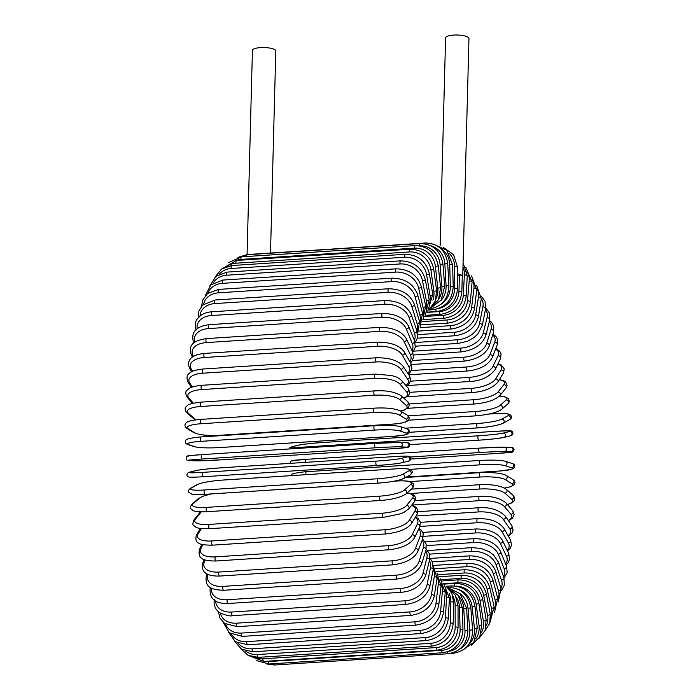 <?xml version="1.0" encoding="UTF-8"?>
<svg xmlns="http://www.w3.org/2000/svg" width="700" height="700" viewBox="0 0 700 700"><rect width="100%" height="100%" fill="white"/><g stroke="black" fill="none" stroke-linecap="round" stroke-linejoin="round"><path stroke-width="1.05" d="M440.142 245.656L445.585 37.94A11.69 3.238 1.5 0 1 455.508 35A11.69 3.238 1.5 0 1 468.396 37.529A11.69 3.238 1.5 0 1 468.956 38.553L462.718 276.666A11.69 3.238 1.5 0 1 462.219 277.567M427.088 312.375L439.574 311.57A2.205 0.665 -93.7 0 0 440.387 314.37C453.119 312.314 460.276 304.832 461.843 291.935L462.271 275.835A2.205 0.612 -178.5 0 0 462.166 275.634A11.69 3.238 1.5 0 1 462.718 276.666M457.502 273.814A11.69 3.238 1.5 0 1 462.166 275.634A2.205 0.612 -178.5 0 0 459.392 275.179L457.511 275.301M247.074 254.748L252.42 50.47A11.69 3.238 1.5 0 1 262.342 47.521A11.69 3.238 1.5 0 1 275.231 50.05A11.69 3.238 1.5 0 1 275.791 51.083L270.506 253.05M240.608 648.611L248.115 655.366L258.274 657.352A2.205 0.665 -93.7 0 1 257.46 654.553L430.885 643.309A19.854 18.121 -48.4 0 0 450.284 623.017L450.835 601.834A19.854 18.121 -48.4 0 0 449.173 593.661M245.516 650.947A19.854 18.121 -48.4 0 0 257.46 654.553M430.885 643.309A2.205 0.665 86.3 0 0 431.699 646.109C444.43 644.053 451.588 636.58 453.162 623.674L453.714 602.49L451.824 593.294L446.119 586.233M450.284 623.017A2.205 0.612 1.5 0 1 453.162 623.674M450.835 601.834A2.205 0.612 1.5 0 1 453.714 602.49M252.875 651.796A2.205 0.665 -93.7 0 1 252.07 648.812L425.495 637.569A2.205 0.665 86.3 0 0 426.3 640.553L252.875 651.796L241.517 649.189L234.159 640.85M237.974 643.151A19.854 17.57 -40.4 0 0 252.07 648.812M425.495 637.569A19.854 17.57 -40.4 0 0 445.419 617.82L446.556 597.24A19.854 17.57 -40.4 0 0 445.209 589.496M446.556 597.24A2.205 0.787 3.2 0 1 449.426 598.141L443.511 583.284M445.419 617.82A2.205 0.787 3.2 0 1 448.289 618.721L449.426 598.141M247.555 644.788A2.205 0.665 -93.7 0 1 246.759 641.629L420.192 630.385A2.205 0.665 86.3 0 0 420.989 633.544L247.555 644.788L235.261 641.655L228.401 632.091M231.376 634.139A19.854 16.887 -34.3 0 0 246.759 641.629M420.192 630.385A19.854 16.887 -34.3 0 0 440.632 611.319L442.348 591.491A19.854 16.887 -34.3 0 0 441.184 583.975M442.348 591.491A2.205 0.954 4.9 0 1 445.2 592.646L440.396 578.909M440.632 611.319A2.205 0.954 4.9 0 1 443.476 612.465L445.2 592.646M242.358 636.387A2.205 0.665 -93.7 0 1 241.71 635.294A2.205 0.665 -93.7 0 1 241.579 633.062L415.012 621.81A2.205 0.665 86.3 0 0 415.135 624.05A2.205 0.665 86.3 0 0 415.791 625.144L242.358 636.387L229.303 632.809L223.195 622.344M225.531 624.059A19.854 16.074 -29.4 0 0 241.579 633.062M415.012 621.81A19.854 16.074 -29.4 0 0 435.96 603.566L438.235 584.657A19.854 16.074 -29.4 0 0 437.194 577.246M438.235 584.657A2.205 1.111 6.9 0 1 441.061 586.049L436.993 573.195M435.96 603.566A2.205 1.111 6.9 0 1 438.777 604.957L441.061 586.049M237.326 626.657A2.205 0.665 -93.7 0 1 236.652 625.476A2.205 0.665 -93.7 0 1 236.565 623.166L409.99 611.923A2.205 0.665 86.3 0 0 410.078 614.233A2.205 0.665 86.3 0 0 410.751 615.414L237.326 626.657L224.56 623.429L219.791 617.837L218.452 611.642M220.299 612.999A19.854 15.146 -25.5 0 0 236.565 623.166M409.99 611.923A19.854 15.146 -25.5 0 0 431.436 594.624L434.254 576.765A19.854 15.146 -25.5 0 0 433.256 569.406M434.254 576.765A2.205 1.26 9 0 1 437.045 578.401L433.449 566.239M431.436 594.624A2.205 1.26 9 0 1 434.227 596.26L437.045 578.401M232.487 615.676A2.205 0.665 -93.7 0 1 231.796 614.407A2.205 0.665 -93.7 0 1 231.752 612.036L405.178 600.793A2.205 0.665 86.3 0 0 405.221 603.164A2.205 0.665 86.3 0 0 405.912 604.433L232.487 615.676C230.694 616.394 226.73 615.562 220.596 613.174C215.477 610.102 213.377 605.465 214.296 599.261M215.644 601.003A19.854 14.096 -22.2 0 0 231.752 612.036M405.178 600.793A19.854 14.096 -22.2 0 0 427.088 584.561L430.439 567.892A19.854 14.096 -22.2 0 0 429.424 560.569M430.439 567.892A2.205 1.409 11.4 0 1 433.186 569.765L432.547 562.214L429.852 558.154M427.088 584.561A2.205 1.409 11.4 0 1 429.844 586.434L433.186 569.765M227.876 603.523A2.205 0.665 -93.7 0 1 227.176 602.166A2.205 0.665 -93.7 0 1 227.185 599.742L400.61 588.499A2.205 0.665 86.3 0 0 400.601 590.923A2.205 0.665 86.3 0 0 401.31 592.279L227.876 603.523C215.162 603.785 209.256 598.675 210.166 588.192A2.205 1.54 -165.9 0 1 210.586 587.562M211.549 588.131A19.854 12.941 -19.4 0 0 227.185 599.742M400.61 588.499A19.854 12.941 -19.4 0 0 422.966 573.457L426.816 558.101A19.854 12.941 -19.4 0 0 425.714 550.865M426.816 558.101A2.205 1.54 14.1 0 1 429.511 560.219L429.266 553.534L426.248 549.054M422.966 573.457A2.205 1.54 14.1 0 1 425.661 575.566L429.511 560.219M223.545 590.284A2.205 0.665 -93.7 0 1 222.827 588.849A2.205 0.665 -93.7 0 1 222.88 586.381L396.314 575.137A2.205 0.665 86.3 0 0 396.252 577.605A2.205 0.665 86.3 0 0 396.97 579.04L223.545 590.284C212.389 589.767 204.584 588.087 206.29 576.135A2.205 1.654 -162.8 0 1 207.874 575.076A19.854 11.681 -16.9 0 0 222.88 586.381M208.075 574.438L207.874 575.076M396.314 575.137A19.854 11.681 -16.9 0 0 419.09 561.383L423.412 547.47A19.854 11.681 -16.9 0 0 422.126 540.391M423.412 547.47A2.205 1.654 17.2 0 1 426.037 549.824L426.134 543.988L422.642 539.053M419.09 561.383A2.205 1.654 17.2 0 1 421.715 563.745L426.037 549.824M219.52 576.074A2.205 0.665 -93.7 0 1 218.785 574.543A2.205 0.665 -93.7 0 1 218.89 572.058L392.324 560.814A2.205 0.665 86.3 0 0 392.21 563.299A2.205 0.665 86.3 0 0 392.945 564.83L219.52 576.074C206.395 576.31 200.786 572.005 202.694 563.168A2.205 1.759 -159 0 1 204.278 562.144A19.854 10.343 -14.8 0 0 218.89 572.058M205.135 559.895L204.278 562.144M392.324 560.814A19.854 10.343 -14.8 0 0 415.494 548.45L420.245 536.069A19.854 10.343 -14.8 0 0 418.644 529.253M420.245 536.069A2.205 1.759 21 0 1 422.791 538.676L423.176 533.531L421.47 530.32L419.09 528.308M415.494 548.45A2.205 1.759 21 0 1 418.031 551.058L422.791 538.676M215.819 560.997A2.205 0.665 -93.7 0 1 215.075 559.37A2.205 0.665 -93.7 0 1 215.241 556.876L388.666 545.633A2.205 0.665 86.3 0 0 388.5 548.126A2.205 0.665 86.3 0 0 389.244 549.754L215.819 560.997C201.355 561.015 197.951 557.961 199.43 549.395A2.205 1.855 -154.4 0 1 200.979 548.433A19.854 8.916 -12.8 0 0 215.241 556.876M202.825 544.582L200.979 548.433M388.666 545.633A19.854 8.916 -12.8 0 0 412.204 534.739L417.358 523.994A19.854 8.916 -12.8 0 0 415.161 517.545M417.358 523.994A2.205 1.855 25.6 0 1 419.781 526.864L420.411 522.27L418.18 518.63L415.529 516.941M412.204 534.739A2.205 1.855 25.6 0 1 414.627 537.609L419.781 526.864M212.485 545.16A2.205 0.665 -93.7 0 1 211.724 543.445A2.205 0.665 -93.7 0 1 211.951 540.951L385.376 529.707A2.205 0.665 86.3 0 0 385.149 532.201A2.205 0.665 86.3 0 0 385.91 533.916L212.485 545.16C204.68 545.125 200.34 544.548 199.474 543.436C196.088 542.43 195.107 539.586 196.525 534.914A2.205 1.934 -148.6 0 1 198.021 534.056A19.854 7.429 -11 0 0 211.951 540.951M201.373 528.561L198.021 534.056M385.376 529.707A19.854 7.429 -11 0 0 409.238 520.363L414.759 511.332A19.854 7.429 -11 0 0 411.477 505.426M414.759 511.332A2.205 1.934 31.4 0 1 417.025 514.491L417.848 510.099L415.993 507.202L411.757 505.085M409.238 520.363A2.205 1.934 31.4 0 1 411.512 523.521L417.025 514.491M209.737 528.57A2.205 0.665 -93.7 0 1 209.536 528.692A2.205 0.665 -93.7 0 1 208.766 526.881A2.205 0.665 -93.7 0 1 209.055 524.414L382.48 513.17A2.205 0.665 86.3 0 0 382.191 515.637A2.205 0.665 86.3 0 0 382.97 517.449L209.536 528.692C194.793 528.832 196.42 527.021 194.075 525.831C192.526 525.429 192.518 523.425 194.031 519.82A2.205 2.004 -141.2 0 1 195.414 519.12A19.854 5.88 -9.3 0 0 209.055 524.414M194.031 519.82L199.867 512.575A2.205 2.004 -141.2 0 1 201.241 511.875A19.854 5.88 -9.3 0 0 201.241 511.875L195.414 519.12M382.48 513.17A19.854 5.88 -9.3 0 0 406.63 505.426L412.466 498.181A19.854 5.88 -9.3 0 0 407.015 493.062M412.466 498.181A2.205 2.004 38.8 0 1 414.523 501.646L415.678 497.936L414.488 495.626L412.571 494.296L407.199 492.896M406.63 505.426A2.205 2.004 38.8 0 1 408.686 508.891L414.523 501.646M207.148 511.648A2.205 0.665 -93.7 0 1 206.999 511.718A2.205 0.665 -93.7 0 1 206.22 509.81A2.205 0.665 -93.7 0 1 206.57 507.386L379.995 496.142A2.205 0.665 86.3 0 0 379.645 498.566A2.205 0.665 86.3 0 0 380.433 500.474A2.205 0.665 86.3 0 0 380.572 500.404M211.286 493.946A19.854 4.288 -7.7 0 0 199.281 498.339L193.174 503.746A19.854 4.288 -7.7 0 0 206.57 507.386M193.174 503.746A2.205 2.047 -131.5 0 0 192.001 504.227C190.383 506.222 190.041 507.771 190.96 508.883L193.209 510.641C193.489 510.781 195.851 512.225 206.999 511.718L380.433 500.474C392.14 499.625 400.706 497.411 406.14 493.832L412.256 488.425A2.205 2.047 48.5 0 0 410.506 484.645A19.854 4.288 -7.7 0 0 397.101 481.005L394.118 481.198M379.995 496.142A19.854 4.288 -7.7 0 0 404.39 490.052L410.506 484.645M199.281 498.339A2.205 2.047 -131.5 0 0 198.109 498.82L192.001 504.227M404.39 490.052A2.205 2.047 48.5 0 1 406.14 493.832M378.227 483.096L204.986 494.331A2.205 0.665 -93.7 0 1 204.899 494.358A2.205 0.665 -93.7 0 1 204.102 492.354A2.205 0.665 -93.7 0 1 204.514 489.983L377.947 478.739A2.205 0.665 86.3 0 0 377.527 481.11A2.205 0.665 86.3 0 0 378.324 483.114A2.205 0.665 86.3 0 0 378.411 483.088A19.854 2.669 173.8 0 0 403.016 478.695M377.947 478.739A19.854 2.669 -6.2 0 0 402.544 474.346L408.879 470.82A19.854 2.669 -6.2 0 0 395.692 468.869L222.268 480.113A19.854 2.669 -6.2 0 0 197.662 484.514L191.327 488.04A19.854 2.669 -6.2 0 0 204.514 489.983M191.327 488.04A2.205 2.083 -119.1 0 0 190.487 488.285C188.475 489.912 187.941 491.286 188.869 492.389L191.73 494.095C191.713 494.077 193.585 494.944 204.899 494.358L378.324 483.114C390.547 482.169 399.053 480.611 403.848 478.441L410.191 474.924A2.205 2.083 60.9 0 0 408.879 470.82M197.662 484.514A2.205 2.083 -119.1 0 0 196.822 484.759L190.487 488.285M402.544 474.346A2.205 2.083 60.9 0 1 403.848 478.441M203.271 476.752A2.205 0.665 -93.7 0 1 203.236 476.752A2.205 0.665 -93.7 0 1 202.431 474.661A2.205 0.665 -93.7 0 1 202.912 472.36L376.338 461.116A2.205 0.665 86.3 0 0 375.856 463.409A2.205 0.665 86.3 0 0 376.661 465.509L203.271 476.752M376.338 461.116A19.854 1.024 -4.6 0 0 401.1 458.43L407.619 456.82A19.854 1.024 -4.6 0 0 394.59 456.584L221.165 467.827A19.854 1.024 -4.6 0 0 196.403 470.514L189.884 472.133A19.854 1.024 -4.6 0 0 202.912 472.36M189.884 472.133A2.205 2.1 -103.9 0 0 189.525 472.185C187.968 471.887 185.596 475.624 187.898 476.534C188.755 477.067 188.344 477.619 203.236 476.752L376.661 465.509A2.205 0.665 86.3 0 0 376.696 465.509A19.854 1.024 175.4 0 0 401.459 462.823M196.403 470.514A2.205 2.1 -103.9 0 0 196.044 470.566L189.525 472.185M394.59 456.584A2.205 0.665 -93.7 0 1 394.625 456.584L221.2 467.827C208.766 468.72 200.384 469.63 196.044 470.566M407.619 456.82A2.205 2.1 76.1 0 1 408.328 461.151C409.894 461.449 412.256 457.713 409.955 456.802C409.098 456.269 409.517 455.718 394.625 456.584M401.1 458.43A2.205 2.1 76.1 0 1 401.809 462.77L408.328 461.151M202.002 459.034A2.205 0.665 -93.7 0 1 201.224 456.846A2.205 0.665 -93.7 0 1 201.74 454.633A2.205 0.665 -93.7 0 1 201.766 454.633L375.148 443.398A2.205 0.665 86.3 0 0 374.649 445.602A2.205 0.665 86.3 0 0 375.436 447.79L202.002 459.034A19.854 0.63 176.9 0 0 189.096 460.539L195.737 460.836A19.854 0.63 176.9 0 0 220.623 459.883L394.047 448.639A19.854 0.63 176.9 0 0 406.963 447.142L400.312 446.836A19.854 0.63 176.9 0 0 375.436 447.79M188.851 456.129A19.854 0.63 -3.1 0 1 201.722 454.641C183.838 456.155 189.114 455.306 186.218 456.96C185.972 459.576 186.856 460.766 188.869 460.539A2.205 2.1 -87.4 0 0 189.096 460.539M400.312 446.836A2.205 2.1 92.6 0 0 400.295 442.435A2.205 2.1 92.6 0 0 400.067 442.435A19.854 0.63 -3.1 0 0 375.191 443.389A2.205 0.665 86.3 0 0 375.165 443.389L201.74 454.633M188.869 460.539L195.519 460.836A2.205 2.1 -87.4 0 0 195.737 460.836M220.666 459.883A2.205 0.665 -93.7 0 1 220.64 459.883A2.205 0.665 -93.7 0 1 220.623 459.883L195.519 460.836M406.717 442.741A2.205 2.1 92.6 0 1 406.936 442.741C408.957 442.505 409.841 443.704 409.596 446.311C406.7 447.965 411.976 447.116 394.074 448.639A2.205 0.665 -93.7 0 1 394.047 448.639L220.64 459.883M375.165 443.389L400.295 442.435L406.936 442.741A2.205 2.1 92.6 0 1 406.963 447.142M374.509 425.705A2.205 0.665 86.3 0 0 374.43 425.696L198.651 437.106L189.184 438.41L186.121 439.696C184.713 441.866 185.211 443.45 187.617 444.456A2.205 2.091 -71.7 0 0 188.37 444.553L195.099 446.775A19.854 2.275 178.4 0 0 220.045 447.545L393.479 436.301A19.854 2.275 178.4 0 0 406.315 433.072L399.586 430.859A19.854 2.275 178.4 0 0 374.64 430.089L201.206 441.332A2.205 0.665 -93.7 0 1 200.48 439.049A2.205 0.665 -93.7 0 1 201.005 436.94A2.205 0.665 -93.7 0 1 201.084 436.949L374.351 425.714M201.206 441.332A19.854 2.275 178.4 0 0 188.37 444.553M399.586 430.859A2.205 2.091 108.3 0 0 400.216 426.571C395.176 425.329 386.584 425.04 374.43 425.696A2.205 0.665 86.3 0 0 373.905 427.805A2.205 0.665 86.3 0 0 374.64 430.089M187.617 444.456L194.346 446.679A2.205 2.091 -71.7 0 0 195.099 446.775M194.346 446.679C199.386 447.921 207.979 448.21 220.133 447.554L393.558 436.31A2.205 0.665 -93.7 0 1 393.479 436.301M393.558 436.31L405.37 434.84L408.441 433.554C409.85 431.384 409.351 429.8 406.945 428.794A2.205 2.091 108.3 0 1 406.315 433.072M374.308 408.188A2.205 0.665 86.3 0 0 374.168 408.152L200.742 419.396C189.245 420.359 187.303 422.021 187.127 422.135L185.692 423.281C184.424 425.075 184.826 426.79 186.918 428.418A2.205 2.056 -58.6 0 0 188.072 428.697L194.827 432.81A19.854 3.902 179.9 0 0 219.809 435.295L393.234 424.051A19.854 3.902 179.9 0 0 406.044 419.116L399.289 414.995A19.854 3.902 179.9 0 0 374.316 412.519L200.883 423.762A2.205 0.665 -93.7 0 1 200.209 421.409A2.205 0.665 -93.7 0 1 200.742 419.396A2.205 0.665 -93.7 0 1 200.883 419.431M200.883 423.762A19.854 3.902 179.9 0 0 188.072 428.697M399.289 414.995A2.205 2.056 121.4 0 0 400.435 410.953C394.835 408.441 386.076 407.514 374.168 408.152A2.205 0.665 86.3 0 0 373.634 410.165A2.205 0.665 86.3 0 0 374.316 412.519M186.918 428.418L193.673 432.53A2.205 2.056 -58.6 0 0 194.827 432.81M193.673 432.53C199.273 435.041 208.031 435.977 219.949 435.33L393.374 424.086A2.205 0.665 -93.7 0 1 393.234 424.051M393.374 424.086C404.863 423.132 406.805 421.47 406.989 421.356L408.415 420.21C409.692 418.416 409.281 416.701 407.19 415.074A2.205 2.056 121.4 0 1 406.044 419.116M400.531 411.014A19.854 5.504 -178.5 0 0 406.158 405.37L399.42 399.385A19.854 5.504 -178.5 0 0 374.465 395.22L201.04 406.464A2.205 0.665 -93.7 0 1 200.419 404.066A2.205 0.665 -93.7 0 1 200.952 402.141C185.71 404.023 188.326 405.344 185.981 406.796C184.686 408.59 184.957 410.533 186.795 412.606A2.205 2.012 -48.4 0 0 188.204 413.079L194.933 419.072A19.854 5.504 -178.5 0 0 196.018 419.842M201.04 406.464A19.854 5.504 -178.5 0 0 188.204 413.079M374.57 390.985A2.205 0.665 86.3 0 0 374.377 390.898A2.205 0.665 86.3 0 0 373.844 392.822A2.205 0.665 86.3 0 0 374.465 395.22M186.795 412.606L193.524 418.6A2.205 2.012 -48.4 0 0 194.933 419.072M400.715 411.127L404.259 410.13L408.485 407.426L409.36 405.072L407.68 401.608A2.205 2.012 131.6 0 1 406.158 405.37M407.68 401.608L400.942 395.623A2.205 2.012 131.6 0 1 399.42 399.385M403.751 398.116A19.854 7.061 -176.8 0 0 406.639 391.947L399.98 384.134A19.854 7.061 -176.8 0 0 375.086 378.332L201.661 389.576A2.205 0.665 -93.7 0 1 201.101 387.135A2.205 0.665 -93.7 0 1 201.635 385.315C189.061 386.767 189.114 388.649 187.127 390.136C185.299 391.457 185.316 393.811 187.197 397.206A2.205 1.951 -40.4 0 0 188.755 397.828L193.322 403.183M201.661 389.576A19.854 7.061 -176.8 0 0 188.755 397.828M201.635 385.315L375.06 374.071A2.205 0.665 86.3 0 0 374.526 375.891A2.205 0.665 86.3 0 0 375.086 378.332M404.04 398.37L408.494 395.526L409.806 392.963L408.433 388.456A2.205 1.951 139.6 0 1 406.639 391.947M408.433 388.456L401.774 380.642A2.205 1.951 139.6 0 1 399.98 384.134M405.939 385.534A19.854 8.566 -175.1 0 0 407.496 378.936L400.96 369.364A19.854 8.566 -175.1 0 0 376.18 361.97L202.755 373.214A2.205 0.665 -93.7 0 1 202.248 370.764A2.205 0.665 -93.7 0 1 202.781 369.031C195.93 369.898 191.844 371.035 190.523 372.461C186.935 374.404 186.13 377.694 188.09 382.322A2.205 1.873 -34.3 0 0 189.744 383.058L192.421 386.977M202.755 373.214A19.854 8.566 -175.1 0 0 189.744 383.058M202.781 369.031L376.206 357.787A2.205 0.665 86.3 0 0 375.672 359.52A2.205 0.665 86.3 0 0 376.18 361.97M406.35 386.015L409.054 383.845L410.751 380.039L409.491 375.716A2.205 1.873 145.7 0 1 407.496 378.936M409.491 375.716L402.955 366.135A2.205 1.873 145.7 0 1 400.96 369.364M407.881 373.363A19.854 10.01 -173.1 0 0 408.721 366.45L402.351 355.189A19.854 10.01 -173.1 0 0 377.738 346.273L204.304 357.516A2.205 0.665 -93.7 0 1 203.857 355.058A2.205 0.665 -93.7 0 1 204.391 353.421C191.581 354.777 186.594 359.66 189.446 368.069A2.205 1.785 -29.4 0 0 191.135 368.882L192.526 371.35M204.304 357.516A19.854 10.01 -173.1 0 0 191.135 368.882M204.391 353.421L377.816 342.178A2.205 0.665 86.3 0 0 377.291 343.814A2.205 0.665 86.3 0 0 377.738 346.273M408.424 374.15L409.894 372.794L411.941 368.445L410.865 363.475A2.205 1.785 150.6 0 1 408.721 366.45M410.865 363.475L404.504 352.214A2.205 1.785 150.6 0 1 402.351 355.189M409.876 361.716A19.854 11.366 -171 0 0 410.296 354.576L404.154 341.705A19.854 11.366 -171 0 0 379.733 331.345L206.308 342.589A2.205 0.665 -93.7 0 1 205.923 340.148A2.205 0.665 -93.7 0 1 206.447 338.599C195.099 340.366 187.836 343.858 191.231 354.567A2.205 1.68 -25.5 0 0 192.938 355.399L193.401 356.379M206.308 342.589A19.854 11.366 -171 0 0 192.938 355.399M206.447 338.599L379.873 327.355A2.205 0.665 86.3 0 0 379.348 328.904A2.205 0.665 86.3 0 0 379.733 331.345M410.533 362.889L411.906 361.27L413.473 357.411L412.571 351.846A2.205 1.68 154.5 0 1 410.296 354.576M412.571 351.846L406.429 338.975A2.205 1.68 154.5 0 1 404.154 341.705M412.029 350.7A19.854 12.644 -168.6 0 0 412.221 343.411L406.35 329.026A19.854 12.644 -168.6 0 0 382.174 317.31L208.749 328.554A2.205 0.665 -93.7 0 1 208.407 326.139A2.205 0.665 -93.7 0 1 208.933 324.686C195.982 326.463 190.811 332.194 193.428 341.889A2.205 1.566 -22.2 0 0 194.294 342.632M208.749 328.554A19.854 12.644 -168.6 0 0 194.924 342.169M208.933 324.686L382.366 313.442A2.205 0.665 86.3 0 0 381.841 314.895A2.205 0.665 86.3 0 0 382.174 317.31M412.781 352.31L415.275 347.349L414.592 340.909A2.205 1.566 157.8 0 1 412.221 343.411M414.592 340.909L408.73 326.533A2.205 1.566 157.8 0 1 406.35 329.026M414.391 340.41A19.854 13.825 -165.9 0 0 414.47 333.034L408.914 317.249A19.854 13.825 -165.9 0 0 385.017 304.281L211.593 315.525A2.205 0.665 -93.7 0 1 211.321 313.154A2.205 0.665 -93.7 0 1 211.838 311.789C207.043 312.156 203.157 313.53 200.174 315.91C197.278 319.349 194.075 319.891 196 330.146M211.593 315.525A19.854 13.825 -165.9 0 0 197.146 328.694M211.838 311.789L385.262 300.545A2.205 0.665 86.3 0 0 384.746 301.901A2.205 0.665 86.3 0 0 385.017 304.281M415.152 342.589L417.349 338.118L416.938 330.767A2.205 1.435 160.6 0 1 414.47 333.034M416.938 330.767L411.381 314.983A2.205 1.435 160.6 0 1 408.914 317.249M416.999 330.942A19.854 14.901 -162.8 0 0 417.043 323.523L411.836 306.46A19.854 14.901 -162.8 0 0 388.264 292.338L214.839 303.581A2.205 0.665 -93.7 0 1 214.611 301.262A2.205 0.665 -93.7 0 1 215.127 299.994L202.597 305.069L198.888 310.993L198.485 317.485M214.839 303.581A19.854 14.901 -162.8 0 0 200.06 316.006M215.127 299.994L388.553 288.75A2.205 0.665 86.3 0 0 388.036 290.019A2.205 0.665 86.3 0 0 388.264 292.338M417.646 333.856L419.58 321.484A2.205 1.295 163.1 0 1 417.043 323.523M419.58 321.484L414.382 304.43A2.205 1.295 163.1 0 1 411.836 306.46M419.834 322.42A19.854 15.864 -159 0 0 419.895 314.947L415.091 296.748A19.854 15.864 -159 0 0 391.877 281.584L218.452 292.828A2.205 0.665 -93.7 0 1 218.278 290.579A2.205 0.665 -93.7 0 1 218.785 289.389L207.594 293.457L202.633 300.134L201.67 306.049M218.452 292.828A19.854 15.864 -159 0 0 203.648 304.15M218.785 289.389L392.21 278.145A2.205 0.665 86.3 0 0 391.703 279.335A2.205 0.665 86.3 0 0 391.877 281.584M420.245 326.226L422.502 313.154A2.205 1.146 165.2 0 1 419.895 314.947M422.502 313.154L417.707 294.945A2.205 1.146 165.2 0 1 415.091 296.748M422.879 314.956A19.854 16.704 -154.4 0 0 423.027 307.387L418.661 288.172A19.854 16.704 -154.4 0 0 395.832 272.108L222.399 283.351A2.205 0.665 -93.7 0 1 222.775 280.07L210.805 284.909L205.433 295.496M222.399 283.351A19.854 16.704 -154.4 0 0 207.961 293.178M222.775 280.07L396.2 268.826A2.205 0.665 86.3 0 0 395.832 272.108M422.879 319.804L425.696 305.821A2.205 0.989 167.2 0 1 423.027 307.387M425.696 305.821L421.321 286.606A2.205 0.989 167.2 0 1 418.661 288.172M426.116 308.665A19.854 17.421 -148.6 0 0 426.405 300.886L422.502 280.814A19.854 17.421 -148.6 0 0 400.094 263.961L226.669 275.214A2.205 0.665 -93.7 0 1 227.08 272.108L215.924 276.316L209.843 285.854M226.669 275.214A19.854 17.421 -148.6 0 0 213.106 283.15M227.08 272.108L400.505 260.864A2.205 0.665 86.3 0 0 400.094 263.961M425.442 314.729L429.126 299.565A2.205 0.823 169 0 1 426.405 300.886M429.126 299.565L425.224 279.484A2.205 0.823 169 0 1 422.502 280.814M429.485 303.686A19.854 17.999 -141.2 0 0 430.01 295.505L426.598 274.715A19.854 17.999 -141.2 0 0 404.635 257.233L231.21 268.476A2.205 0.665 -93.7 0 1 231.648 265.545L221.532 269.027L215.014 277.104M231.21 268.476A19.854 17.999 -141.2 0 0 219.293 274.164M231.648 265.545L405.072 254.301A2.205 0.665 86.3 0 0 404.635 257.233M427.752 311.106L432.766 294.42A2.205 0.656 170.7 0 1 430.01 295.505M432.766 294.42L429.363 273.63A2.205 0.656 170.7 0 1 426.598 274.715M432.906 300.178A19.854 18.445 -131.5 0 0 433.808 291.27L430.92 269.929A19.854 18.445 -131.5 0 0 409.421 251.947L235.996 263.191A2.205 0.665 -93.7 0 1 236.46 260.453L221.191 269.273M235.996 263.191A19.854 18.445 -131.5 0 0 226.791 266.455M236.46 260.453L409.894 249.209A2.205 0.665 86.3 0 0 409.421 251.947M429.502 309.006L435.426 300.816L436.599 290.43A2.205 0.473 172.3 0 1 433.808 291.27M436.599 290.43L433.711 269.089A2.205 0.473 172.3 0 1 430.92 269.929M436.196 298.375A19.854 18.751 -119.1 0 0 437.762 288.225L435.418 266.49A19.854 18.751 -119.1 0 0 414.418 248.159L240.993 259.402A2.205 0.665 -93.7 0 1 241.483 256.848L228.725 262.535M240.993 259.402A19.854 18.751 -119.1 0 0 235.865 260.496M241.483 256.848L414.908 245.604A2.205 0.665 86.3 0 0 414.418 248.159M430.29 308.332L438.463 299.723L440.589 287.63L437.762 288.225M440.589 287.63L438.244 265.904L435.418 266.49M246.129 256.55A2.205 0.665 -93.7 0 1 246.662 254.774L237.939 257.399M439.005 298.55A19.854 18.909 -103.9 0 0 441.858 286.387L440.081 264.434A19.854 18.909 -103.9 0 0 419.851 245.884M246.662 254.774L420.088 243.53A2.205 0.665 86.3 0 0 419.571 245.831M430.054 308.543L441.192 300.081L444.71 286.046L441.858 286.387M444.71 286.046L442.925 264.092L440.081 264.434M251.711 254.45A2.205 0.665 -93.7 0 1 251.965 254.249L249.244 254.608M440.676 300.834A19.854 18.926 -87.4 0 0 446.058 285.775L444.85 263.76A19.854 18.926 -87.4 0 0 430.885 245.796M251.965 254.249L425.39 243.005A2.205 0.665 86.3 0 0 424.944 243.801M429.056 309.041C441.735 306.967 448.359 299.18 448.927 285.679L446.058 285.775M448.927 285.679L447.72 263.672L444.85 263.76M440.493 304.64A19.854 18.795 -71.7 0 0 450.336 286.387L449.715 264.486A19.854 18.795 -71.7 0 0 440.825 248.631M428.733 310.012L432.819 309.75A2.205 0.665 -93.7 0 1 432.154 308.595M432.819 309.75C445.506 307.676 452.305 299.95 453.215 286.545L450.336 286.387M453.215 286.545L452.585 264.644L449.715 264.486M438.664 308.499A19.854 18.532 -58.6 0 0 454.65 288.225L454.615 266.604A19.854 18.532 -58.6 0 0 448.998 253.138M427.219 312.139L436.599 311.526A2.205 0.665 -93.7 0 1 435.794 309.33M436.599 311.526C449.304 309.461 456.286 301.831 457.529 288.636L454.65 288.225M457.529 288.636L457.494 267.006L454.615 266.604M461.843 291.935A2.205 0.612 -178.5 0 0 458.964 291.279L459.392 275.179M439.574 311.57A19.854 18.121 -48.4 0 0 458.964 291.279M424.812 316.461L443.336 315.262A19.854 17.57 -40.4 0 0 463.26 295.514L464.398 274.925A19.854 17.57 -40.4 0 0 462.971 267.006M423.027 319.611L444.15 318.238A2.205 0.665 -93.7 0 1 443.336 315.262M444.15 318.238C456.907 316.199 464.24 308.919 466.13 296.415A2.205 0.787 -176.8 0 0 463.26 295.514M466.13 296.415L467.267 275.835A2.205 0.787 -176.8 0 0 464.398 274.925M422.494 321.554L447.055 319.961A19.854 16.887 -34.3 0 0 467.495 300.895L469.21 281.076A19.854 16.887 -34.3 0 0 467.066 271.652M421.12 324.852L447.851 323.12A2.205 0.665 -93.7 0 1 447.055 319.961M447.851 323.12C460.653 321.09 468.151 314.064 470.347 302.05A2.205 0.954 -175.1 0 0 467.495 300.895M470.347 302.05L472.062 282.223A2.205 0.954 -175.1 0 0 469.21 281.076M420.131 327.626L450.695 325.649A19.854 16.074 -29.4 0 0 471.642 307.396L473.918 288.488A19.854 16.074 -29.4 0 0 472.106 279.606M419.213 331.065L451.474 328.974A2.205 0.665 -93.7 0 1 450.826 327.88A2.205 0.665 -93.7 0 1 450.695 325.649M451.474 328.974C464.319 326.97 471.984 320.241 474.469 308.787A2.205 1.111 -173.1 0 0 471.642 307.396M474.469 308.787L476.744 289.879A2.205 1.111 -173.1 0 0 473.918 288.488M417.699 334.635L454.23 332.264A19.854 15.146 -25.5 0 0 475.668 314.965L478.494 297.106A19.854 15.146 -25.5 0 0 476.858 288.592M417.331 338.196L454.983 335.755A2.205 0.665 -93.7 0 1 454.317 334.574A2.205 0.665 -93.7 0 1 454.23 332.264M454.983 335.755C467.871 333.777 475.694 327.39 478.459 316.601A2.205 1.26 -171 0 0 475.668 314.965M478.459 316.601L481.285 298.743A2.205 1.26 -171 0 0 478.494 297.106M415.205 342.51L457.625 339.762A19.854 14.096 -22.2 0 0 479.535 323.54L482.886 306.871A19.854 14.096 -22.2 0 0 481.302 298.629M415.441 346.185L458.351 343.402A2.205 0.665 -93.7 0 1 457.669 342.134A2.205 0.665 -93.7 0 1 457.625 339.762M458.351 343.402L467.539 341.233L474.11 337.461L477.864 333.961L482.282 325.412A2.205 1.409 -168.6 0 0 479.535 323.54M482.282 325.412L485.634 308.744A2.205 1.409 -168.6 0 0 482.886 306.871M413.665 351.155L460.863 348.092A19.854 12.941 -19.4 0 0 483.227 333.051L487.069 317.695A19.854 12.941 -19.4 0 0 485.433 309.733M413.507 354.988L461.562 351.873A2.205 0.665 -93.7 0 1 460.854 350.516A2.205 0.665 -93.7 0 1 460.863 348.092M461.562 351.873C474.548 349.983 482.668 344.418 485.914 335.16A2.205 1.54 -165.9 0 0 483.227 333.051M485.914 335.16L489.764 319.812A2.205 1.54 -165.9 0 0 487.069 317.695M412.387 360.526L463.916 357.184A19.854 11.681 -16.9 0 0 486.701 343.429L491.015 329.516A19.854 11.681 -16.9 0 0 489.248 321.895M411.381 364.534L464.581 361.086A2.205 0.665 -93.7 0 1 463.864 359.642A2.205 0.665 -93.7 0 1 463.916 357.184M464.581 361.086C477.593 359.284 485.844 354.183 489.326 345.791A2.205 1.654 -162.8 0 0 486.701 343.429M489.326 345.791L493.64 331.87A2.205 1.654 -162.8 0 0 491.015 329.516M411.355 370.562L466.769 366.966A19.854 10.343 -14.8 0 0 489.939 354.602L494.69 342.221A19.854 10.343 -14.8 0 0 492.66 335.046M408.852 374.78L467.39 370.991A2.205 0.665 -93.7 0 1 466.655 369.451A2.205 0.665 -93.7 0 1 466.769 366.966M467.39 370.991C477.076 369.863 487.183 367.062 492.476 357.21A2.205 1.759 -159 0 0 489.939 354.602M492.476 357.21L497.236 344.829A2.205 1.759 -159 0 0 494.69 342.221M410.541 381.185L469.385 377.37A19.854 8.916 -12.8 0 0 492.923 366.476L498.076 355.731A19.854 8.916 -12.8 0 0 495.591 349.116M407.059 385.569L469.963 381.491A2.205 0.665 -93.7 0 1 469.219 379.864A2.205 0.665 -93.7 0 1 469.385 377.37M469.963 381.491C480.996 380.957 489.457 376.915 495.346 369.346A2.205 1.855 -154.4 0 0 492.923 366.476M495.346 369.346L500.5 358.601A2.205 1.855 -154.4 0 0 498.076 355.731M409.876 392.324L471.756 388.316A19.854 7.429 -11 0 0 495.617 378.963L501.13 369.933A19.854 7.429 -11 0 0 497.892 364.044M407.129 396.751L472.29 392.525A2.205 0.665 -93.7 0 1 471.529 390.801A2.205 0.665 -93.7 0 1 471.756 388.316M472.29 392.525C483.849 391.72 492.389 388.255 497.884 382.121A2.205 1.934 -148.6 0 0 495.617 378.963M497.884 382.121L503.405 373.091A2.205 1.934 -148.6 0 0 501.13 369.933M409.211 403.909L473.856 399.717A19.854 5.88 -9.3 0 0 498.006 391.974L503.843 384.729A19.854 5.88 -9.3 0 0 499.327 379.759M474.539 403.874A2.205 0.665 -93.7 0 1 474.338 403.996A2.205 0.665 -93.7 0 1 473.567 402.185A2.205 0.665 -93.7 0 1 473.856 399.717M407.61 408.319L474.338 403.996C486.491 402.973 495.066 400.111 500.062 395.43A2.205 2.004 -141.2 0 0 498.006 391.974M500.062 395.43L505.899 388.185A2.205 2.004 -141.2 0 0 503.843 384.729M408.205 415.861L475.676 411.486A19.854 4.288 -7.7 0 0 500.071 405.396L506.179 399.989A19.854 4.288 -7.7 0 0 499.31 396.244M476.254 415.756A2.205 0.665 -93.7 0 1 476.105 415.826A2.205 0.665 -93.7 0 1 475.326 413.919A2.205 0.665 -93.7 0 1 475.676 411.486M408.415 420.21L476.105 415.826C489.134 414.575 497.709 412.361 501.821 409.185A2.205 2.047 -131.5 0 0 500.071 405.396M501.821 409.185L507.929 403.777A2.205 2.047 -131.5 0 0 506.179 399.989M405.178 428.207L477.199 423.544A19.854 2.669 -6.2 0 0 501.795 419.142L508.139 415.616A19.854 2.669 -6.2 0 0 494.944 413.674L488.906 414.059M294.822 430.483L294.053 430.902M489.055 414.033L495.04 413.639A2.205 0.665 86.3 0 0 494.944 413.674M477.479 427.901L409.281 432.32L477.575 427.919A2.205 0.665 -93.7 0 1 476.787 425.915A2.205 0.665 -93.7 0 1 477.199 423.544M502.267 423.491A19.854 2.669 173.8 0 1 477.662 427.884A2.205 0.665 -93.7 0 1 477.575 427.919C489.799 426.965 498.312 425.408 503.108 423.246A2.205 2.083 -119.1 0 0 501.795 419.142M503.108 423.246L509.442 419.72A2.205 2.083 -119.1 0 0 508.139 415.616M509.696 431.48A2.205 2.1 -103.9 0 1 510.405 435.82C512.269 435.312 513.117 434.411 512.96 433.116C511.621 429.879 511.936 430.78 496.702 431.244L323.269 442.488C314.624 442.96 306.241 443.87 298.121 445.235A2.205 2.1 76.1 0 1 298.471 445.183L291.953 446.793A19.854 1.024 -4.6 0 0 304.981 447.029L478.415 435.785A19.854 1.024 -4.6 0 0 503.177 433.099L509.696 431.48A19.854 1.024 -4.6 0 0 496.659 431.252L323.234 442.496A2.205 0.665 -93.7 0 1 323.269 442.488A2.205 0.665 -93.7 0 1 323.304 442.496M323.234 442.496A19.854 1.024 -4.6 0 0 298.471 445.183M503.528 437.491A19.854 1.024 175.4 0 1 478.765 440.178A2.205 0.665 -93.7 0 1 478.73 440.178L409.929 444.64L478.73 440.178A2.205 0.665 -93.7 0 1 477.934 438.078A2.205 0.665 -93.7 0 1 478.415 435.785M298.121 445.235L291.602 446.854A2.205 2.1 76.1 0 1 291.953 446.793M304.544 447.974A2.205 0.665 -93.7 0 1 304.981 447.029M478.73 440.178C487.384 439.714 495.766 438.804 503.886 437.439A2.205 2.1 -103.9 0 0 503.177 433.099M292.967 460.863A19.854 0.63 -3.1 0 1 305.839 459.366A2.205 0.665 -93.7 0 1 305.882 459.366L479.264 448.123A2.205 0.665 -93.7 0 1 479.308 448.123A19.854 0.63 -3.1 0 1 504.192 447.169M498.164 453.373A19.854 0.63 176.9 0 0 511.079 451.867A2.205 2.1 -87.4 0 0 511.061 447.466C512.566 447.23 513.572 447.965 514.089 449.671C511.385 453.521 516.084 451.535 498.19 453.373L410.856 459.034L498.164 453.373A2.205 0.665 86.3 0 0 498.19 453.373A2.205 0.665 86.3 0 0 498.207 453.364M511.079 451.867L504.429 451.57A19.854 0.63 176.9 0 0 479.552 452.524L410.217 457.021M305.428 462.359A2.205 0.665 -93.7 0 1 305.856 459.366L291.777 460.696L290.78 461.195L290.001 463.365M479.552 452.524A2.205 0.665 -93.7 0 1 478.765 450.327A2.205 0.665 -93.7 0 1 479.29 448.123L305.856 459.366M504.429 451.57A2.205 2.1 -87.4 0 0 504.411 447.169L479.29 448.123M305.944 474.67A2.205 0.665 -93.7 0 1 306.373 471.695A2.205 0.665 -93.7 0 1 306.451 471.704L479.719 460.469M406.359 477.05L498.846 471.056A2.205 0.665 86.3 0 0 498.925 471.065L406.324 477.067M498.846 471.056A19.854 2.275 178.4 0 0 511.683 467.836L504.954 465.614A19.854 2.275 178.4 0 0 480.008 464.844L409.911 469.385M480.008 464.844A2.205 0.665 -93.7 0 1 479.273 462.56A2.205 0.665 -93.7 0 1 479.798 460.451A2.205 0.665 -93.7 0 1 479.885 460.46M504.954 465.614A2.205 2.091 -71.7 0 0 505.584 461.326C500.552 460.084 491.951 459.795 479.798 460.451L304.019 471.861L293.703 473.392L291.926 474.136L290.649 475.659M511.683 467.836A2.205 2.091 -71.7 0 0 512.312 463.549L505.584 461.326M504.359 488.04A19.854 3.902 179.9 0 0 511.866 483.639L505.111 479.517A19.854 3.902 179.9 0 0 480.13 477.032L409.815 481.591M480.13 477.032A2.205 0.665 -93.7 0 1 479.456 474.688A2.205 0.665 -93.7 0 1 479.981 472.666A2.205 0.665 -93.7 0 1 480.121 472.71M505.111 479.517A2.205 2.056 -58.6 0 0 506.258 475.466C502.049 473.165 493.29 472.229 479.981 472.666L405.562 477.496M511.866 483.639A2.205 2.056 -58.6 0 0 513.012 479.588L506.258 475.466M507.334 504.464A19.854 5.504 -178.5 0 0 511.621 499.161L504.884 493.176A19.854 5.504 -178.5 0 0 479.929 489.011L410.436 493.509M479.929 489.011A2.205 0.665 -93.7 0 1 479.308 486.605A2.205 0.665 -93.7 0 1 479.841 484.689L411.469 489.116M504.884 493.176A2.205 2.012 -48.4 0 0 506.406 489.405C501.069 485.739 492.214 484.173 479.841 484.689M511.621 499.161A2.205 2.012 -48.4 0 0 513.144 495.39L506.406 489.405M508.226 520.389A19.854 7.061 -176.8 0 0 510.948 514.29L504.28 506.476A19.854 7.061 -176.8 0 0 479.395 500.675L411.775 505.059M479.395 500.675A2.205 0.665 -93.7 0 1 478.835 498.234A2.205 0.665 -93.7 0 1 479.36 496.414L415.223 500.57M504.28 506.476A2.205 1.951 -40.4 0 0 506.074 502.985C499.984 497.954 491.076 495.758 479.36 496.414M510.948 514.29A2.205 1.951 -40.4 0 0 512.733 510.799L506.074 502.985M508.069 535.649A19.854 8.566 -175.1 0 0 509.845 528.911L503.309 519.33A19.854 8.566 -175.1 0 0 478.529 511.936L416.115 515.988M478.529 511.936A2.205 0.665 -93.7 0 1 478.03 509.486A2.205 0.665 -93.7 0 1 478.564 507.754L417.979 511.683M503.309 519.33A2.205 1.873 -34.3 0 0 505.304 516.11C498.671 509.714 489.755 506.931 478.564 507.754M509.845 528.911A2.205 1.873 -34.3 0 0 511.84 525.683L505.304 516.11M507.141 550.174A19.854 10.01 -173.1 0 0 508.34 542.903L501.979 531.641A19.854 10.01 -173.1 0 0 477.356 522.725L419.974 526.444M477.356 522.725A2.205 0.665 -93.7 0 1 476.91 520.266A2.205 0.665 -93.7 0 1 477.444 518.63L420.42 522.331M501.979 531.641A2.205 1.785 -29.4 0 0 504.123 528.666C497.726 519.986 487.252 518.455 477.444 518.63M508.34 542.903A2.205 1.785 -29.4 0 0 510.484 539.928L504.123 528.666M505.593 563.867A19.854 11.366 -171 0 0 506.424 556.176L500.29 543.305A19.854 11.366 -171 0 0 475.869 532.936L423.369 536.34M475.869 532.936A2.205 0.665 -93.7 0 1 475.475 530.495A2.205 0.665 -93.7 0 1 476.009 528.955L422.783 532.403M500.29 543.305A2.205 1.68 -25.5 0 0 502.565 540.566C497.998 532.91 489.151 529.043 476.009 528.955M506.424 556.176A2.205 1.68 -25.5 0 0 508.699 553.438L502.565 540.566M503.501 576.651A19.854 12.644 -168.6 0 0 504.131 568.61L498.26 554.234A19.854 12.644 -168.6 0 0 474.084 542.517L426.466 545.597M474.084 542.517A2.205 0.665 -93.7 0 1 473.751 540.102A2.205 0.665 -93.7 0 1 474.276 538.65L425.162 541.826M498.26 554.234A2.205 1.566 -22.2 0 0 500.64 551.731C496.177 543.174 487.392 538.816 474.276 538.65M504.131 568.61A2.205 1.566 -22.2 0 0 506.511 566.116L500.64 551.731M500.938 588.438A19.854 13.825 -165.9 0 0 501.463 580.125L495.906 564.349A19.854 13.825 -165.9 0 0 472.01 551.372L429.459 554.129M472.01 551.372A2.205 0.665 -93.7 0 1 471.73 549.001A2.205 0.665 -93.7 0 1 472.255 547.636L427.613 550.532M495.906 564.349A2.205 1.435 -19.4 0 0 498.374 562.082L493.43 554.855L489.09 551.653L481.302 548.494L472.255 547.636M501.463 580.125A2.205 1.435 -19.4 0 0 503.93 577.859L498.374 562.082M497.936 599.209A19.854 14.901 -162.8 0 0 498.444 590.625L493.246 573.571A19.854 14.901 -162.8 0 0 469.674 559.449L432.399 561.864M469.674 559.449A2.205 0.665 -93.7 0 1 469.446 557.13A2.205 0.665 -93.7 0 1 469.963 555.852L430.124 558.434M493.246 573.571A2.205 1.295 -16.9 0 0 495.793 571.532C491.61 561.365 483 556.141 469.963 555.852M498.444 590.625A2.205 1.295 -16.9 0 0 500.99 588.595L495.793 571.532M494.498 608.965A19.854 15.864 -159 0 0 495.101 600.04L490.298 581.831A19.854 15.864 -159 0 0 467.084 566.676L435.321 568.733M467.084 566.676A2.205 0.665 -93.7 0 1 466.909 564.428A2.205 0.665 -93.7 0 1 467.416 563.238L433.379 565.442M490.298 581.831A2.205 1.146 -14.8 0 0 492.914 580.029C488.915 569.161 480.419 563.561 467.416 563.238M495.101 600.04A2.205 1.146 -14.8 0 0 497.709 598.238L492.914 580.029M490.621 617.741A19.854 16.704 -154.4 0 0 491.461 608.282L487.086 589.067A19.854 16.704 -154.4 0 0 464.258 573.003L438.235 574.691M464.258 573.003A2.205 0.665 -93.7 0 1 464.634 569.73L436.581 571.55M487.086 589.067A2.205 0.989 -12.8 0 0 489.755 587.51C485.975 576.004 477.593 570.08 464.634 569.73M491.461 608.282A2.205 0.989 -12.8 0 0 494.13 606.725L489.755 587.51M486.29 625.581A19.854 17.421 -148.6 0 0 487.541 615.309L483.639 595.227A19.854 17.421 -148.6 0 0 461.23 578.384L441.114 579.688M461.23 578.384A2.205 0.665 -93.7 0 1 461.641 575.278L439.477 576.712M483.639 595.227A2.205 0.823 -11 0 0 486.36 593.906C482.808 581.866 474.565 575.654 461.641 575.278M487.541 615.309A2.205 0.823 -11 0 0 490.262 613.979L486.36 593.906M481.39 632.608A19.854 17.999 -141.2 0 0 483.385 621.049L479.972 600.259A19.854 17.999 -141.2 0 0 458.01 582.776L443.94 583.686M458.01 582.776A2.205 0.665 -93.7 0 1 458.448 579.845L442.085 580.913M479.972 600.259A2.205 0.656 -9.3 0 0 482.738 599.174C479.448 586.679 471.345 580.239 458.448 579.845M483.385 621.049A2.205 0.656 -9.3 0 0 486.141 619.964L482.738 599.174M475.659 638.96A19.854 18.445 -131.5 0 0 479.01 625.459L476.123 604.117A19.854 18.445 -131.5 0 0 456.076 586.101M454.606 585.926A2.205 0.665 -93.7 0 1 455.096 583.398L444.351 584.097M476.123 604.117A2.205 0.473 -7.7 0 0 478.923 603.286C475.912 590.433 467.968 583.8 455.096 583.398M479.01 625.459A2.205 0.473 -7.7 0 0 481.81 624.628L478.923 603.286M468.562 644.683A19.854 18.751 -119.1 0 0 474.46 628.521L472.115 606.795A19.854 18.751 -119.1 0 0 458.561 589.496M451.08 587.387A2.205 0.665 -93.7 0 1 451.605 585.909L446.154 586.259M472.115 606.795L474.941 606.2C472.238 593.084 464.459 586.32 451.605 585.909M474.46 628.521L477.286 627.935L474.941 606.2M452.856 652.829A2.205 0.665 86.3 0 0 453.267 653.222L450.686 653.389M459.541 649.233A19.854 18.909 -103.9 0 0 469.77 630.201L467.985 608.247A19.854 18.909 -103.9 0 0 459.734 593.337M447.72 587.589A2.205 0.665 -93.7 0 1 447.991 587.352L447.493 587.379M467.985 608.247L470.838 607.906C468.449 594.615 460.836 587.764 447.991 587.352M469.77 630.201L472.623 629.86L470.838 607.906M266.814 664.003L274.54 665A2.205 0.665 -93.7 0 1 273.84 663.679M447.186 651.901A2.205 0.665 86.3 0 0 447.965 653.756L274.54 665M448.823 651.341A19.854 18.926 -87.4 0 0 464.966 630.49L463.759 608.475A19.854 18.926 -87.4 0 0 458.815 596.225M463.759 608.475L466.629 608.387L459.988 593.591L448 587.816M464.966 630.49L467.836 630.394L466.629 608.387M269.15 663.985A2.205 0.665 -93.7 0 1 268.328 661.561L441.761 650.317A2.205 0.665 86.3 0 0 442.575 652.741L269.15 663.985L256.681 660.651M264.39 661.386A19.854 18.795 -71.7 0 0 268.328 661.561M441.761 650.317A19.854 18.795 -71.7 0 0 460.093 629.379L459.471 607.477A19.854 18.795 -71.7 0 0 456.321 597.24M459.471 607.477L462.35 607.635L458.316 595.499L448.42 588.07M460.093 629.379L462.971 629.536L462.35 607.635M263.707 661.43A2.205 0.665 -93.7 0 1 262.894 658.814L436.319 647.57A2.205 0.665 86.3 0 0 437.141 650.186L263.707 661.43L248.001 655.305M254.257 657.23A19.854 18.532 -58.6 0 0 262.894 658.814M436.319 647.57A19.854 18.532 -58.6 0 0 455.184 626.885L455.149 605.255A19.854 18.532 -58.6 0 0 452.952 596.312M455.149 605.255L458.036 605.666L455.298 595.184L447.886 587.755M455.184 626.885L458.062 627.296L458.036 605.666M258.274 657.352L431.699 646.109M448.289 618.721C446.39 631.225 439.066 638.505 426.3 640.553M443.476 612.465C441.28 624.488 433.781 631.514 420.989 633.544M438.777 604.957C436.293 616.411 428.627 623.131 415.791 625.144M434.227 596.26C431.463 607.058 423.631 613.436 410.751 615.414M429.844 586.434C426.816 596.496 418.845 602.499 405.912 604.433M210.359 587.405L210.166 588.192M425.661 575.566C421.269 585.734 413.149 591.308 401.31 592.279M206.981 573.895L206.29 576.135M421.715 563.745C418.233 572.145 409.981 577.238 396.97 579.04M204.102 559.51L202.694 563.168M418.031 551.058C414.339 558.53 405.974 563.124 392.945 564.83M201.862 544.337L199.43 549.395M414.627 537.609C410.725 544.119 402.264 548.161 389.244 549.754M200.48 528.439L196.525 534.914M411.512 523.521C407.409 529.008 398.869 532.472 385.91 533.916M199.867 512.575L200.532 511.84M408.686 508.891L403.9 512.383L400.654 513.791L382.97 517.449M198.109 498.82L202.956 496.213L210.884 493.972M412.256 488.425C413.866 486.43 414.207 484.881 413.289 483.77L411.04 482.02C410.76 481.871 408.406 480.427 397.25 480.935L394.59 481.11M196.822 484.759C201.626 482.597 210.131 481.04 222.355 480.086L395.78 468.843C407.094 468.265 408.966 469.131 408.949 469.114L411.801 470.811C412.738 471.923 412.204 473.287 410.191 474.924M401.809 462.77C397.469 463.706 389.086 464.616 376.661 465.509M400.216 426.571L406.945 428.794M400.435 410.953L407.19 415.074M200.952 402.141L374.377 390.898C385.752 390.162 394.608 391.738 400.942 395.623M193.524 418.6L195.475 419.912M192.474 403.392L187.197 397.206M401.774 380.642C396.331 376.049 395.246 376.854 391.93 375.585L375.06 374.071M191.502 387.319L188.09 382.322M402.955 366.135C398.23 360.439 389.314 357.656 376.206 357.787M191.564 371.831L189.446 368.069M404.504 352.214C399.858 345.511 390.959 342.16 377.816 342.178M192.404 357.017L191.231 354.567M406.429 338.975C401.87 331.319 393.015 327.442 379.873 327.355M193.865 342.983L193.428 341.889M408.73 326.533C404.267 317.975 395.483 313.609 382.366 313.442M411.381 314.983C407.05 305.585 398.344 300.773 385.262 300.545M414.382 304.43C410.209 294.254 401.599 289.03 388.553 288.75M417.707 294.945C413.709 284.069 405.213 278.469 392.21 278.145M421.321 286.606C417.541 275.109 409.168 269.185 396.2 268.826M425.224 279.484C421.671 267.444 413.429 261.24 400.505 260.864M429.363 273.63C426.072 261.135 417.97 254.695 405.072 254.301M433.711 269.089C430.701 256.235 422.765 249.611 409.894 249.209M438.244 265.904C435.54 252.779 427.761 246.015 414.908 245.604M442.925 264.092C440.545 250.801 432.933 243.95 420.088 243.53M447.72 263.672C445.672 250.311 438.235 243.425 425.39 243.005M452.585 264.644L446.731 250.285L433.116 244.002M457.494 267.006L453.53 254.625L443.249 247.354M440.387 314.37L425.241 315.35M467.267 275.835L463.085 262.78M472.062 282.223L465.771 267.155M476.744 289.879L471.529 275.914M481.285 298.743L476.735 285.652M485.634 308.744L485.004 301.21L481.477 296.363M489.764 319.812L489.528 313.162L485.765 308.017M493.64 331.87L493.719 325.955L491.575 322.297L489.571 320.591M497.236 344.829L497.604 339.623L495.941 336.499L492.949 334.11M500.5 358.601L501.113 353.964L499.756 351.26L495.827 348.495M503.405 373.091L504.271 368.935L501.244 364.998L498.067 363.668M505.899 388.185L507.089 385.368L505.706 382.025L503.886 380.809L499.45 379.566M507.929 403.777L509.32 401.756L508.576 398.606L504.49 396.699L499.398 396.156M293.606 430.938L294.368 430.509M509.442 419.72C511.543 418.644 511.954 417.113 510.676 415.109L507.605 413.787C502.766 413.114 496.597 413.534 495.04 413.639M291.602 446.854L289.713 447.755L289.074 448.971M510.405 435.82L503.886 437.439M511.061 447.466L504.411 447.169M512.312 463.549C514.579 464.153 515.226 465.588 514.255 467.845L511.604 469.367L498.925 471.065M513.012 479.588L514.675 481.267L515.025 482.641L514.456 484.435L510.851 486.719L504.455 488.093M513.144 495.39L514.71 497.814L513.957 501.2L512.312 502.67L507.456 504.613M512.733 510.799L514.185 514.684L512.356 518.332L508.427 520.686M511.84 525.683L513.091 530.084L512.129 532.866L508.366 536.174M510.484 539.928L511.569 544.845L510.37 548.117L507.526 550.988M508.699 553.438L509.6 559.081L508.06 562.844L506.065 565.023M506.511 566.116L507.194 572.512L504.044 578.2M503.93 577.859L504.35 585.183L501.445 590.511M500.99 588.595L498.26 601.956M497.709 598.238L494.498 612.509M494.13 606.725L490.088 622.151M490.262 613.979L489.773 623.289L484.916 630.901M486.141 619.964L485.056 630.56L478.739 638.733M481.81 624.628L479.771 636.939L471.205 645.47M477.286 627.935L473.778 642.381L461.991 650.606M472.623 629.86C472.395 643.361 465.946 651.149 453.267 653.222M467.836 630.394C467.267 643.895 460.644 651.683 447.965 653.756M462.971 629.536C462.061 642.941 455.262 650.668 442.575 652.741M458.062 627.296C456.82 640.491 449.846 648.121 437.141 650.186"/></g></svg>
